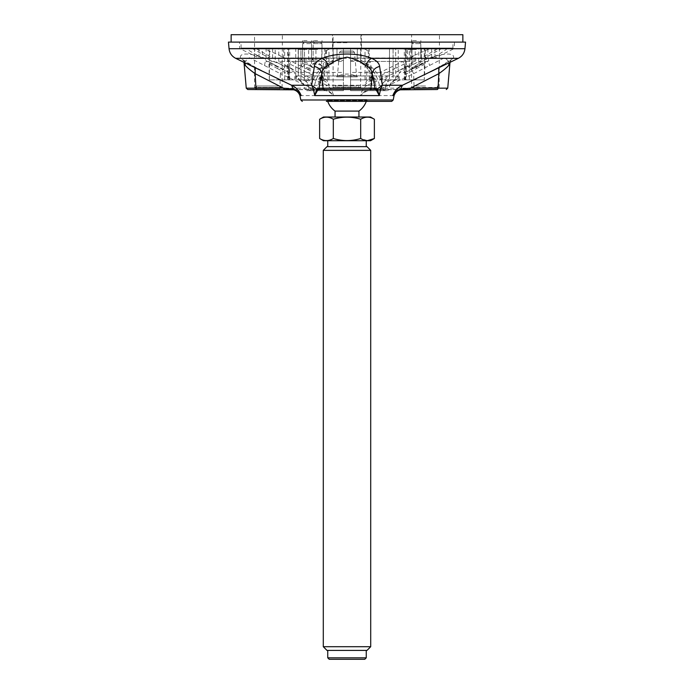 <?xml version="1.0" encoding="UTF-8"?>
<svg xmlns="http://www.w3.org/2000/svg" width="694" height="694" viewBox="0 0 694 694"><rect width="100%" height="100%" fill="white"/><g stroke="black" fill="none" stroke-linecap="round" stroke-linejoin="round"><path stroke-width="0.52" stroke-dasharray="3.47 2.6" d="M415.897 79.029L440.291 66.451C446.346 63.249 450.701 60.543 453.356 58.322C455.446 52.605 444.611 52.614 428.71 58.322L407.63 66.451C393.784 73.46 380.277 79.732 367.1 85.249L326.9 85.249L323.56 89.084L311.528 88.164L279.882 88.164A1.483 0.581 -90 0 1 279.3 89.517L323.066 89.821C327.143 90.68 330.622 92.606 333.502 95.59C332.365 90.688 330.162 87.236 326.9 85.249C313.723 79.732 300.216 73.46 286.37 66.451L265.29 58.322C249.389 52.605 238.554 52.614 240.644 58.322C243.299 60.543 247.654 63.249 253.709 66.451L278.103 79.029M407.63 66.451C409.79 67.413 411.794 69.816 413.624 73.668L382.472 88.164L370.44 89.084L367.1 85.249C363.838 87.244 361.635 90.688 360.498 95.59C363.309 92.649 366.788 90.723 370.934 89.821L414.7 89.517A1.483 0.581 -90 0 1 414.118 88.164L413.624 73.668L444.672 57.689L449.99 62.399M228.465 42.108L465.535 42.108M347 101.376L326.345 101.376L347 101.376M320.073 88.606L319.691 89.517L291.497 89.517M319.691 89.517L310.955 89.517L311.528 88.164L280.376 73.668C282.206 69.816 284.21 67.413 286.37 66.451M244.01 62.399L249.346 57.697L280.376 73.668L279.882 88.164L246.257 88.164M402.503 89.517L374.309 89.517L373.927 88.606M264.44 65.54C265.299 62.104 265.576 59.701 265.29 58.322L428.71 58.322C428.424 59.701 428.701 62.104 429.56 65.54M244.947 62.85L242.874 59.71L240.644 58.322L235.656 58.322M255.227 67.873L253.709 66.451M299.929 95.59L333.502 95.59C330.951 92.25 327.637 90.081 323.56 89.084L323.066 89.821M438.773 67.873L440.291 66.451M370.934 89.821L370.44 89.084C366.432 90.055 363.118 92.224 360.498 95.59L394.071 95.59M458.344 58.322L453.356 58.322L451.126 59.71L449.053 62.85M374.309 89.517L383.045 89.517L382.472 88.164L447.743 88.164M367.655 101.376L366.822 100.543L327.178 100.543L366.822 100.543L366.822 99.502L327.178 99.502L366.822 99.502A20.447 20.447 0 0 1 366.259 101.376M358.945 111.092L335.055 111.092M327.742 657.817L366.259 657.817M329.216 659.3L364.784 659.3M323.291 646.704L370.709 646.704M326.995 650.408L367.005 650.408M367.005 146.651L326.995 146.651M370.709 150.355L323.291 150.355M333.311 138.505C342.42 141.281 351.546 141.281 360.689 138.505L360.689 119.247C351.58 116.462 342.454 116.462 333.311 119.247L333.311 138.505C328.739 141.281 324.176 141.281 319.63 138.505M333.311 119.247C328.756 116.462 324.202 116.462 319.63 119.247M367.534 140.622L360.689 138.505M374.37 119.247C369.824 116.462 365.261 116.462 360.689 119.247M370.518 117.017L323.482 117.017M357.349 117.017L335.055 117.017L357.349 117.017M370.518 140.726L323.482 140.726M363.682 140.726L327.742 140.726L363.682 140.726M363.682 146.651L327.742 146.651L363.682 146.651M363.682 650.408L327.742 650.408L363.682 650.408M462.863 34.7L231.137 34.7M254.837 87.756L282.38 87.461L254.542 87.461L254.542 48.033L282.389 48.033L254.533 48.033L254.533 34.7L282.389 34.7L254.533 34.7M333.38 87.756L360.915 87.461L333.085 87.461L333.085 48.033L360.923 48.033L333.077 48.033L333.077 34.7L360.923 34.7L333.077 34.7M300.936 79.879L295.817 79.879L295.739 75.88L301.135 75.993L300.936 48.033L295.739 48.033L333.033 48.033L300.936 48.033L300.936 79.879L301.638 79.879L296.598 79.879L299.773 80.547L304.414 85.397L297.318 76.73L295.965 75.993L296.433 78.396L299.522 80.443C301.604 81.259 303.243 82.907 304.414 85.397M336.59 48.033L304.493 48.033L336.59 48.033M350.557 75.993L350.557 89.396L350.557 79.879L370.093 79.879L370.258 78.092L372.583 75.88L389.308 75.993C384.641 78.864 382.03 83.332 381.457 89.396L380.295 90.654L381.457 89.396A16.118 13.958 -90 0 1 382.151 85.397C383.34 81.918 385.56 80.079 388.805 79.879L375.09 79.879L374.934 78.092L372.678 75.88L374.24 78.396L370.9 80.443C368.583 81.259 366.51 82.907 364.671 85.397C366.016 81.007 368.609 77.867 372.435 75.993L350.557 75.993L350.557 48.033L389.508 48.033L241.061 48.033L452.939 48.033L246.604 48.033L447.396 48.033L350.557 48.033L395.684 48.033L350.557 48.033L350.557 90.654L350.557 89.396L350.557 90.654L376.721 90.654A36.574 31.672 90 0 0 357.02 60.56L350.557 60.56L357.02 60.56A36.574 31.672 90 0 1 376.721 90.654L350.557 90.654L380.295 90.654L350.557 90.654L350.557 48.033L350.557 79.879L370.206 79.879L371.915 85.397L372.6 75.993L370.327 78.396L370.587 80.443M360.967 48.033L398.261 48.033L360.967 48.033M347 34.7L332.478 34.7L347 34.7M411.611 34.7L439.467 34.7L411.611 34.7L411.611 48.033L439.467 48.033L411.611 48.033L439.458 48.033L411.62 48.033L411.62 87.461L439.458 87.461L411.915 87.756M425.543 85.995L413.824 85.995L425.543 85.995M437.55 87.756L413.529 87.756L437.55 87.756L437.255 85.995M278.606 85.995L256.745 85.995L278.606 85.995M262.453 87.756L280.471 87.756L262.453 87.756M254.542 48.033L282.38 48.033L254.542 48.033M357.15 85.995L335.28 85.995L357.15 85.995M340.997 87.756L359.015 87.756L340.997 87.756M333.085 48.033L360.915 48.033L333.085 48.033M347 42.108L454.423 42.108L347 42.108M347 42.698L332.92 42.698L347 42.698M389.586 85.397C390.644 82.985 392.275 81.337 394.478 80.443L397.567 78.396L398.035 75.993L396.682 76.73L389.794 85.397L385.708 85.397A16.118 13.958 90 0 0 385.014 89.396L383.851 90.654L380.277 90.654L387.651 90.654L383.851 90.654L385.014 89.396C385.586 83.332 388.198 78.864 392.865 75.993L398.261 75.88L398.183 79.879L393.064 79.879L393.064 48.033L393.064 75.88L398.191 75.915L398.261 48.033M387.651 90.654L388.996 89.396L385.014 89.396L388.996 89.396L389.794 85.397L394.227 80.547L397.402 79.879L392.362 79.879C389.126 80.07 386.914 81.909 385.708 85.397M322.085 85.397L323.673 78.396L321.4 75.993L322.085 85.397L343.443 85.397L343.443 90.654L317.279 90.654A36.574 31.672 -90 0 1 336.98 60.56L343.443 60.56L343.443 90.654L343.443 75.993L321.565 75.993C325.391 77.867 327.984 81.007 329.329 85.397C327.629 82.985 325.555 81.337 323.1 80.443L319.761 78.396L321.322 75.88L319.067 78.092L318.91 79.879L304.493 79.879L304.493 48.033L304.493 75.88L321.417 75.88L323.742 78.092L323.907 79.879L343.443 79.879L343.443 85.397M301.135 75.993C305.802 78.864 308.414 83.332 308.986 89.396A16.118 13.958 -90 0 0 308.292 85.397C307.104 81.918 304.883 80.079 301.638 79.879M323.1 80.443L319.804 79.879L305.195 79.879C308.431 80.07 310.643 81.909 311.849 85.397A16.118 13.958 90 0 1 312.543 89.396L313.705 90.654L343.443 90.654L313.705 90.654L312.543 89.396C311.97 83.332 309.359 78.864 304.692 75.993L321.417 75.88M388.805 79.879L374.196 79.879L370.9 80.443M320.498 42.178L314.642 42.178L320.498 42.178L321.964 43.644L321.539 67.439C319.544 69.816 312.786 66.051 313.176 63.987C315.319 61.532 318.182 62.061 321.773 65.574L322.927 66.884L322.016 72.41L324.41 74.718L324.887 79.879L343.443 79.879L323.794 79.879L323.413 80.443M313.723 90.654L310.149 90.654L313.723 90.654A36.574 31.672 90 0 1 333.424 60.56A36.574 31.672 90 0 0 313.723 90.654M310.149 90.654L306.349 90.654L310.149 90.654L308.986 89.396L310.149 90.654M333.424 60.56L332.92 60.56L333.424 60.56L333.033 48.033L333.424 60.56M317.279 90.654L343.443 90.654L343.443 60.56L336.98 60.56A36.574 31.672 -90 0 0 317.279 90.654M380.277 90.654L383.539 90.654L380.277 90.654A36.574 31.672 -90 0 0 360.576 60.56A36.574 31.672 -90 0 1 380.277 90.654M360.576 60.56L361.08 60.56L360.576 60.56L360.576 48.033L360.576 60.56M336.98 60.56L336.98 48.033L336.98 60.56M324.384 74.857L326.353 63.917L327.811 79.879L343.443 79.879L343.443 48.033L343.443 60.56L343.443 48.033L278.788 48.033L343.443 48.033L287.715 48.033L298.316 48.033L298.316 72.41L322.016 72.41M357.02 60.56L357.41 48.033L357.02 60.56M397.402 79.879L398.183 79.879M392.362 79.879L393.064 79.879M375.09 79.879L374.196 79.879M372.678 75.88L350.557 75.88M295.817 79.879L296.598 79.879M295.817 75.924L300.936 75.88M389.308 75.993L389.508 48.033L389.508 79.879M372.583 75.88L389.508 75.88M321.322 75.88L343.443 75.993M319.804 79.879L318.91 79.879M305.195 79.879L304.493 79.879M343.443 75.88L343.443 48.033L298.316 48.033L298.316 79.879L287.715 79.879L287.715 48.033M269.688 48.033L294.759 48.033L266.106 48.033L269.688 48.033L269.341 79.879L289.155 79.879L289.086 74.718L288.817 72.41L268.283 61.428L277.192 66.286L277.678 68.689L289.355 74.857M288.834 72.419L266.106 61.428L268.283 61.428L268.942 63.917L277.678 68.689M288.626 48.033L288.626 72.41L294.759 72.41L275.232 61.428L275.232 48.033M266.106 48.033L266.106 61.428L275.232 61.428M269.341 79.879L268.942 63.917M269.688 79.879L289.155 79.879M294.759 79.879L294.759 72.41M284.67 79.879L284.67 48.033M353.046 51L340.954 51L353.046 51L354.53 52.354L356.569 75.681L337.431 75.681L356.569 75.681L357.297 76.834L336.703 76.834L357.297 76.834A20.447 20.447 0 0 0 336.703 76.834L337.431 75.681L339.47 52.354L354.53 52.354L339.47 52.354L340.954 51M431.59 48.033L431.59 58.357L436.812 55.251L431.59 58.357L435.008 57.958L454.423 48.493L447.396 48.493C445.262 50.367 441.74 52.623 436.812 55.251M435.008 48.033L435.008 57.958L424.936 57.958A203935.83 176613.614 90 0 0 441.757 48.493L454.423 48.493L454.423 42.108M325.738 58.357L324.367 57.958L324.792 55.251L325.738 58.357L325.738 48.033M324.367 57.958L272.621 57.958A203935.838 176613.622 90 0 1 255.8 48.493L329.893 48.493C326.258 50.367 324.566 52.623 324.801 55.251L324.775 48.033M283.673 58.357L284.661 57.958L279.387 55.251L283.673 58.357L283.673 48.033M284.661 57.958L343.443 57.958L343.443 48.493L263.711 48.493L279.387 55.251M257.179 55.251C252.26 52.623 248.738 50.367 246.604 48.493L252.243 48.493A203935.83 176613.614 -90 0 0 269.064 57.958L258.992 57.958L262.41 58.357L257.179 55.251L262.41 58.357L262.41 48.033M410.328 58.357L414.613 55.251L409.339 57.958L410.328 58.357L410.328 48.033M414.613 55.251L430.289 48.493L350.557 48.493L350.557 48.033L350.557 57.958L350.557 48.493M409.339 57.958L350.557 57.958M368.262 58.357L369.199 55.251L369.633 57.958L368.262 58.357L368.262 48.033M369.633 57.958L421.379 57.958A203935.83 176613.605 -90 0 0 438.2 48.493L438.2 48.033M369.225 48.033L369.199 55.251C369.434 52.623 367.733 50.367 364.107 48.493L438.2 48.493M272.621 57.958L272.621 48.033M255.8 48.493L255.8 48.033M343.443 57.958L343.443 48.493M430.289 48.493L430.289 48.033M424.936 57.958L424.936 48.033M441.757 48.493L441.757 48.033M447.396 48.493L447.396 48.033M364.107 48.493L364.107 48.033M421.379 57.958L421.379 48.033M246.604 48.493L246.604 48.033M269.064 57.958L269.064 48.033M263.711 48.493L263.711 48.033M252.243 48.493L252.243 48.033M329.893 48.493L329.893 48.033M416.374 40.625L411.924 40.625L416.374 40.625M416.374 58.409L411.924 58.409L416.374 58.409M416.374 59.892L407.482 59.892L416.374 59.892M416.374 48.033L405.999 48.033L416.374 48.033M409.33 48.033L427.894 48.033L399.241 48.033L409.33 48.033L409.33 79.879L424.312 79.879L424.312 48.033M419.297 42.178L413.442 42.178L419.297 42.178L420.764 43.644L420.764 62.443L411.976 68.133L420.764 62.443L422.499 63.865L411.507 69.192L411.976 68.133L411.976 43.644L420.764 43.644L411.976 43.644L413.442 42.178M415.376 65.574L415.689 66.884L422.525 63.995L413.156 68.602L412.184 68.758L412.757 67.439M404.645 74.857L416.322 68.689L416.808 66.286L425.717 61.428L425.058 63.917L424.312 79.879M416.322 68.689L425.058 63.917M414.396 67.561L425.63 61.445L427.894 61.428L427.894 48.033M412.184 68.758L405.183 72.41L404.845 79.879L424.659 79.879M416.678 66.338L414.474 67.526M405.374 48.033L405.374 72.41L427.894 61.428L418.768 61.428L399.241 72.41L405.166 72.419M404.845 79.879L409.33 79.879M399.241 79.879L399.241 72.41M418.768 61.428L418.768 48.033M406.285 48.033L350.557 48.033L350.557 72.41L350.557 48.033L415.212 48.033L395.684 48.033L406.285 48.033L406.285 79.879L382.732 79.879L382.325 74.718L380.199 72.41L392.839 66.286L394.843 68.689L382.021 74.857M406.285 79.879L405.461 79.879L404.42 63.917L402.529 61.428L392.839 66.286M404.42 63.917L394.843 68.689M405.461 79.879L382.732 79.879M380.199 72.41L350.557 72.41M402.529 61.428L350.557 61.428M395.684 79.879L395.684 48.033L395.684 72.41L415.212 61.428L415.212 48.033M405.773 79.879L405.773 48.033M317.574 40.625L313.124 40.625L317.574 40.625M317.574 58.409L313.124 58.409L317.574 58.409M317.574 59.892L308.683 59.892L317.574 59.892M317.574 48.033L307.199 48.033L317.574 48.033M321.929 66.346L321.921 66.32C321.565 65.271 319.231 64.464 314.929 63.891L313.063 64.282L313.176 43.644L321.964 43.644L313.176 43.644L314.642 42.178M325.521 68.689L323.031 66.286L322.927 66.884C322.025 64.126 311.363 62.451 311.406 65.167C310.452 67.335 319.752 71.057 322.623 68.758L321.539 67.439M323.031 66.286L323.812 61.428L326.353 63.917M324.887 79.879L327.811 79.879M298.316 72.41L278.788 61.428L323.812 61.428M343.443 79.879L343.443 48.033L343.443 79.879M278.788 61.428L278.788 48.033M328.973 79.879L328.973 48.033M366.189 79.879L350.557 79.879L366.189 79.879L367.647 63.917L370.188 61.428L370.969 66.286L368.479 68.689L369.616 74.857M367.647 63.917L368.479 68.689M370.188 61.428L415.212 61.428M369.113 79.879L369.59 74.718L371.984 72.41L370.969 66.286M371.984 72.41L395.684 72.41M350.557 79.879L350.557 48.033L350.557 79.879M365.027 79.879L365.027 48.033M307.06 48.033L296.685 48.033L307.06 48.033M307.06 40.625L302.61 40.625L307.06 40.625M307.06 59.892L298.168 59.892L307.06 59.892M307.06 58.409L302.61 58.409L307.06 58.409M309.984 42.178L304.128 42.178L309.984 42.178L311.45 43.644L311.45 66.841C311.979 64.082 302.584 60.569 302.662 63.57L302.437 64.082C302.992 64.395 300.728 63.206 307.312 64.507L311.45 66.841C311.19 68.342 309.611 68.541 306.705 67.439L303.851 65.574L302.384 66.884L306.193 68.758L306.705 67.439M304.128 42.178L302.662 43.644L311.45 43.644L302.662 43.644L302.662 63.57L303.851 65.574M311.979 74.857L299.157 68.689L301.161 66.286L302.384 66.884C299.565 63.57 301.89 62.998 309.359 65.167C314.373 68.593 313.315 69.79 306.193 68.758L313.801 72.41L311.675 74.718L311.268 79.879L298.316 79.879M301.161 66.286L291.471 61.428L289.58 63.917L288.539 79.879L287.715 79.879M299.157 68.689L289.58 63.917M311.268 79.879L288.539 79.879M313.801 72.41L343.443 72.41L343.443 61.428L291.471 61.428M343.443 72.41L343.443 61.428M288.227 79.879L288.227 48.033M393.194 99.997L300.806 99.997M464.954 48.701L229.046 48.701M262.601 87.461L280.176 87.461L262.601 87.461M341.144 87.461L358.72 87.461L341.144 87.461M308.292 85.397L304.206 85.397L305.004 89.396L308.986 89.396L305.004 89.396L306.349 90.654M329.329 85.397L311.849 85.397M382.151 85.397L364.671 85.397M350.557 85.397L371.915 85.397M312.543 89.396L343.443 89.396L312.543 89.396M381.457 89.396L350.557 89.396L381.457 89.396M397.567 78.396L398.191 78.092M374.934 78.092L374.24 78.396M295.809 78.092L296.433 78.396M319.761 78.396L319.067 78.092M416.374 49.517L407.482 49.517L416.374 49.517M317.574 49.517L308.683 49.517L317.574 49.517M307.06 49.517L298.168 49.517L307.06 49.517M449.998 62.391L451.126 59.71L439.918 66.607L416.07 78.943M277.93 78.943L254.082 66.607L242.874 59.719L243.967 62.026M327.742 101.376A20.447 20.447 0 0 1 327.178 99.502L326.345 101.376M282.085 87.756L282.389 34.7M360.62 87.756L360.923 34.7M361.522 48.033L361.522 34.7M332.478 48.033L332.478 34.7M439.163 87.756L439.467 34.7M413.824 85.995L413.529 87.756M256.745 85.995L256.45 87.756M280.176 85.995L280.471 87.756M335.28 85.995L334.985 87.756M358.72 85.995L359.015 87.756M333.519 42.108L332.92 42.698L332.92 60.56A36.747 36.747 0 0 0 310.461 90.654M360.481 42.108L361.08 42.698L361.08 60.56A36.747 36.747 0 0 1 383.539 90.654M396.682 76.73L398.018 76.002M295.982 76.002L297.318 76.73M295.739 75.88L295.739 48.033M288.834 72.41L277.322 66.338M452.939 48.033L452.939 42.108M241.061 48.033L241.061 42.108M431.868 57.992L434.661 56.422M259.339 56.422L262.132 57.992M258.992 48.033L258.992 57.958L239.577 48.493L239.577 42.108M422.299 59.892L420.816 58.409L420.816 40.625M410.449 59.892L411.924 58.409L411.924 40.625M425.266 59.892L425.266 49.517C424.936 49.205 425.431 48.71 426.741 48.033M407.482 59.892L407.482 49.517C407.803 49.205 407.309 48.71 405.999 48.033M412.305 68.697L413.537 68.021M422.525 63.995L413.156 68.602M412.835 68.394L405.166 72.41M404.333 79.879L404.333 48.033M323.499 59.892L322.016 58.409L322.016 40.625M311.641 59.892L313.124 58.409L313.124 40.625M326.458 59.892L326.458 49.517L327.941 48.033M308.683 59.892L308.683 49.517L307.199 48.033M312.985 59.892L311.502 58.409L311.502 40.625M301.135 59.892L302.61 58.409L302.61 40.625M315.944 59.892L315.944 49.517L317.427 48.033M298.168 59.892L298.168 49.517L296.685 48.033M289.667 79.879L289.667 48.033"/><path stroke-width="1.04" d="M229.046 48.701L228.465 42.108L465.535 42.108L464.954 48.701L229.046 48.701C229.567 53.065 231.77 56.275 235.656 58.322L291.558 85.249C296.034 87.244 299.244 90.688 301.196 95.59C299.496 92.649 297.058 90.723 293.883 89.821L247.732 89.517L279.3 89.517M244.002 62.391L246.257 88.164L255.93 88.164L255.175 73.668L283.516 88.164L293.328 89.084L291.558 85.249L311.658 85.249L316.768 89.084L318.988 88.164L320.454 89.517L317.826 89.821L314.703 95.59C313.879 90.688 312.864 87.236 311.658 85.249L314.347 66.451C314.79 63.249 317.462 60.543 322.354 58.322C336.165 52.605 357.835 52.614 371.646 58.322C376.538 60.543 379.21 63.249 379.653 66.451L382.342 85.249C381.136 87.244 380.121 90.688 379.297 95.59L376.174 89.821L375.185 89.517L318.815 89.517L373.546 89.517L375.012 88.164L377.232 89.084L382.342 85.249L402.442 85.249L458.344 58.322L371.646 58.322C368.913 59.701 367.048 62.104 366.042 65.54C360.967 61.566 354.625 58.782 347 57.16C339.479 58.721 333.137 61.514 327.958 65.54C324.202 67.734 322.146 70.45 321.79 73.668C320.984 69.816 318.503 67.413 314.347 66.451M403.44 88.606L402.503 89.517L409.625 89.517L410.484 88.164L438.07 88.164A1.483 0.885 90 0 1 437.185 89.517L400.117 89.821C396.985 90.68 394.548 92.606 392.804 95.59C394.756 90.688 397.974 87.236 402.442 85.249L400.672 89.084L410.484 88.164L438.825 73.668L438.773 67.873M326.345 101.376L391.72 101.376L326.345 101.376M255.227 67.873L255.175 73.668C250.621 70.45 247.359 67.734 245.398 65.54L244.01 62.399M449.99 62.399L448.602 65.54C446.641 67.734 443.379 70.45 438.825 73.668L438.07 88.164L447.743 88.164L449.998 62.391M379.653 66.451C375.497 67.413 373.016 69.816 372.21 73.668C371.854 70.45 369.798 67.734 366.042 65.54M324.523 89.517A1.483 1.475 90 0 1 323.057 88.164L318.988 88.164L321.79 73.668L323.057 88.164L370.943 88.164L372.21 73.668L375.012 88.164L370.943 88.164A1.483 1.475 90 0 1 369.477 89.517M437.185 89.517L414.7 89.517M245.398 65.54L244.947 62.85M293.883 89.821L293.328 89.084C296.772 90.055 299.392 92.224 301.196 95.59L299.929 95.59C298.42 91.764 295.609 89.743 291.497 89.517L290.56 88.606M299.929 95.59L300.806 99.997L393.194 99.997L394.071 95.59L392.804 95.59C394.556 92.25 397.176 90.081 400.672 89.084L400.117 89.821M449.053 62.85L448.602 65.54M235.656 58.322L322.354 58.322C325.087 59.701 326.952 62.104 327.958 65.54M376.174 89.821L377.232 89.084L379.297 95.59L314.703 95.59L316.768 89.084L317.826 89.821M376.512 88.606L375.185 89.517M318.815 89.517L317.488 88.606M256.815 89.517A1.483 0.885 90 0 1 255.93 88.164L283.516 88.164L284.375 89.517L291.489 89.517M327.742 101.376A20.447 20.447 0 0 0 335.055 111.092L358.945 111.092A20.447 20.447 0 0 0 366.259 101.376M327.742 657.817L329.216 659.3L364.784 659.3L366.259 657.817L327.742 657.817L327.742 650.408M323.291 646.704L326.995 650.408L367.005 650.408L370.709 646.704L323.291 646.704L323.291 150.355L370.709 150.355L367.005 146.651L326.995 146.651L323.291 150.355M319.63 119.247L319.63 138.505C324.202 141.281 328.756 141.281 333.311 138.505L333.311 119.247C328.756 116.462 324.202 116.462 319.63 119.247L323.482 117.017L370.518 117.017L374.37 119.247L374.37 138.505C369.824 141.281 365.261 141.281 360.689 138.505C351.58 141.281 342.454 141.281 333.311 138.505M333.311 119.247C342.42 116.462 351.546 116.462 360.689 119.247L360.689 138.505M360.689 119.247C365.244 116.462 369.798 116.462 374.37 119.247M319.63 138.505L323.482 140.726L370.518 140.726L374.37 138.505L367.534 140.622M231.137 42.108L231.137 34.7L462.863 34.7L462.863 42.108M300.806 99.997L302.28 101.376M393.194 99.997L391.72 101.376M464.954 48.701C464.433 53.065 462.23 56.275 458.344 58.322M277.93 78.943L280.324 80.105M416.07 78.943L413.676 80.105M394.071 95.59C395.58 91.764 398.391 89.743 402.503 89.517M447.743 88.164L446.268 89.517M246.257 88.164L247.732 89.517M358.945 117.017L358.945 111.092M335.055 117.017L335.055 111.092M366.259 146.651L366.259 140.726M327.742 146.651L327.742 140.726M366.259 657.817L366.259 650.408M370.709 646.704L370.709 150.355"/></g></svg>
